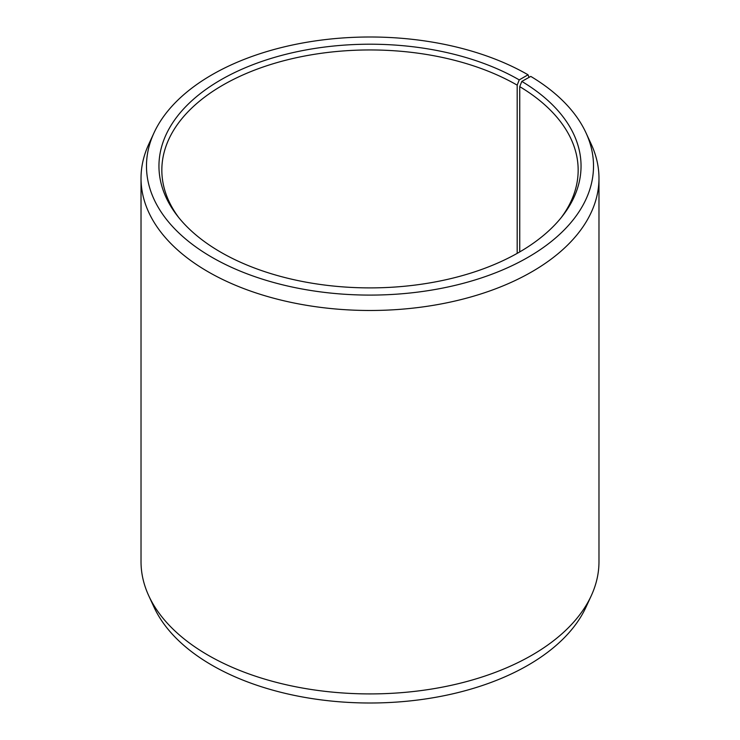 <?xml version="1.0" encoding="UTF-8"?>
<svg xmlns="http://www.w3.org/2000/svg" width="740" height="740" viewBox="0 0 740 740"><rect width="100%" height="100%" fill="white"/><g stroke="black" fill="none" stroke-linecap="round" stroke-linejoin="round"><path stroke-width="1.11" d="M561.309 217.486A208.162 120.176 -0 0 0 578.162 170.126A208.162 120.176 -0 0 0 519.739 86.645L519.739 251.914M529.045 77.376L528.055 74.796L519.23 79.892A211.039 121.841 -0 0 0 250.324 65.694A211.039 121.841 -0 0 0 177.341 215.793A211.039 121.841 -0 0 0 220.77 252.201A211.039 121.841 -0 0 0 562.659 215.793A211.039 121.841 -0 0 0 521.811 81.409L519.739 86.645M528.055 74.796A223.517 129.047 -0 0 0 311.984 41.422A223.517 129.047 -0 0 0 154.013 132.839A223.517 129.047 -0 0 0 211.945 257.298A223.517 129.047 -0 0 0 481.611 277.851A223.517 129.047 -0 0 0 585.988 132.839A223.517 129.047 -0 0 0 530.784 76.405L521.811 81.409M154.013 132.839L148.74 144.263A228.975 132.201 -0 0 0 141.026 178.285A228.975 132.201 -0 0 0 208.088 271.765A228.975 132.201 -0 0 0 457.625 300.421A228.975 132.201 -0 0 0 598.975 178.285A228.975 132.201 -0 0 0 591.26 144.263L585.988 132.839M141.026 178.285L141.026 561.716A228.975 132.201 -0 0 0 148.74 595.737A228.975 132.201 -0 0 0 208.088 655.196A228.975 132.201 -0 0 0 429.431 689.384A228.975 132.201 -0 0 0 591.26 595.737A228.975 132.201 -0 0 0 598.975 561.716L598.975 178.285M148.74 595.737L154.013 607.161A223.517 129.047 -0 0 0 211.945 665.205A223.517 129.047 -0 0 0 428.016 698.579A223.517 129.047 -0 0 0 585.988 607.161L591.26 595.737M519.23 79.892L517.186 85.146A208.162 120.176 -0 0 0 290.339 59.098A208.162 120.176 -0 0 0 161.838 170.126A208.162 120.176 -0 0 0 178.692 217.486M517.186 85.146L517.186 253.367"/></g></svg>
